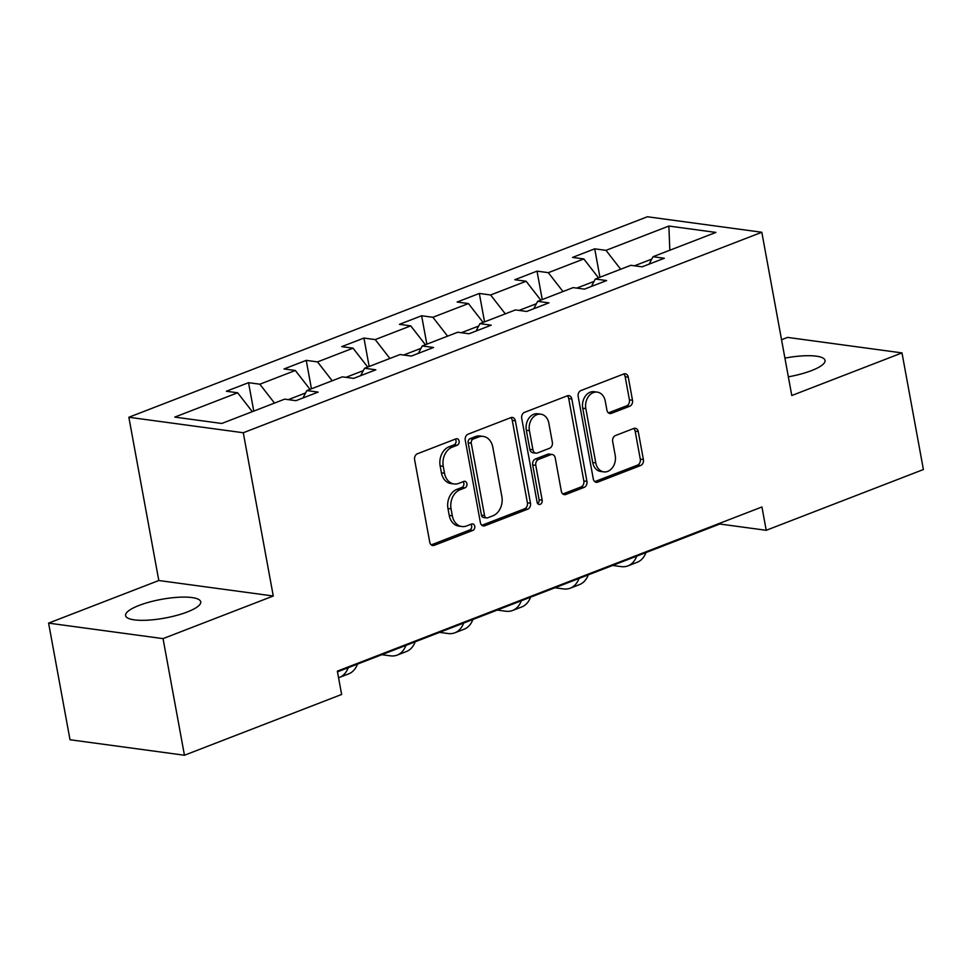 <?xml version="1.0" encoding="UTF-8"?>
<svg xmlns="http://www.w3.org/2000/svg" width="972" height="972" viewBox="0 0 972 972"><rect width="100%" height="100%" fill="white"/><g stroke="black" fill="none" stroke-linecap="round" stroke-linejoin="round"><path stroke-width="1.46" d="M459.112 441.081A3.366 2.588 97.7 0 0 457.022 438.724A3.366 2.588 97.7 0 0 455.977 438.858L417.413 453.766A4.811 3.706 97.7 0 0 414.619 459.756L429.745 542.169A4.811 3.706 97.7 0 0 432.734 545.523A4.811 3.706 97.7 0 0 434.217 545.341L472.793 530.433A3.366 2.588 97.7 0 0 474.737 526.241A3.366 2.588 97.7 0 0 472.647 523.884A3.366 2.588 97.7 0 0 471.614 524.017L466.621 525.949A15.382 11.846 97.7 0 1 461.87 526.532A15.382 11.846 97.7 0 1 452.32 515.792L451.057 508.915A15.382 11.846 97.7 0 1 459.987 489.779L464.968 487.847A3.366 2.588 97.7 0 0 466.925 483.655A3.366 2.588 97.7 0 0 464.835 481.31A3.366 2.588 97.7 0 0 463.802 481.432L458.808 483.363A15.382 11.846 97.7 0 1 454.058 483.959A15.382 11.846 97.7 0 1 444.496 473.206L443.244 466.341A15.382 11.846 97.7 0 1 452.162 447.193L457.156 445.261A3.366 2.588 97.7 0 0 459.112 441.081M454.058 483.959L450.959 483.534A15.382 11.846 97.7 0 1 441.41 472.793L440.146 465.916A15.382 11.846 97.7 0 1 449.076 446.78L454.07 444.848A3.366 2.588 97.7 0 0 456.014 440.656A3.366 2.588 97.7 0 0 455.321 439.113M431.252 544.879L469.695 530.007A3.366 2.588 97.7 0 0 471.651 525.816A3.366 2.588 97.7 0 0 470.946 524.273M461.87 526.532L458.772 526.119A15.382 11.846 97.7 0 1 449.222 515.367L447.958 508.502A15.382 11.846 97.7 0 1 456.889 489.353L461.882 487.434A3.366 2.588 97.7 0 0 463.838 483.242A3.366 2.588 97.7 0 0 463.134 481.687M788.353 376.82A38.2 9.513 -10.4 0 0 811.571 370.587A38.2 9.513 -10.4 0 0 825.021 360.43A38.2 9.513 -10.4 0 0 784.914 358.121M139.02 605.447A38.2 9.513 -10.4 0 0 125.582 615.604A38.2 9.513 -10.4 0 0 148.011 620.16A38.2 9.513 -10.4 0 0 187.28 611.971A38.2 9.513 -10.4 0 0 200.718 601.814A38.2 9.513 -10.4 0 0 178.289 597.27A38.2 9.513 -10.4 0 0 139.02 605.447M629.722 406.247A4.811 3.706 97.7 0 0 632.505 400.27L628.264 377.148A4.811 3.706 97.7 0 0 625.275 373.783A4.811 3.706 97.7 0 0 623.793 373.965L580.952 390.537A4.811 3.706 97.7 0 0 578.17 396.515L593.297 478.929A4.811 3.706 97.7 0 0 596.273 482.294A4.811 3.706 97.7 0 0 597.756 482.112L640.597 465.539A4.811 3.706 97.7 0 0 643.391 459.562L638.264 431.629A4.811 3.706 97.7 0 0 635.275 428.275A4.811 3.706 97.7 0 0 633.793 428.458L615.458 435.541A4.811 3.706 97.7 0 0 612.664 441.531L615.215 455.382A12.855 9.902 97.7 0 1 603.77 471.87A12.855 9.902 97.7 0 1 595.787 462.891L585.837 408.629A12.855 9.902 97.7 0 1 597.27 392.129A12.855 9.902 97.7 0 1 605.252 401.12L606.917 410.16A4.811 3.706 97.7 0 0 609.894 413.525A4.811 3.706 97.7 0 0 611.388 413.343L629.722 406.247L626.624 405.834A4.811 3.706 97.7 0 0 629.419 399.844L625.166 376.723A4.811 3.706 97.7 0 0 623.672 374.013M791.779 395.519L901.992 352.909L923.4 469.525L766.215 530.299L761.939 506.971L337.357 671.142L341.634 694.458L184.449 755.244L163.041 638.628L273.266 596.006L243.292 432.747L761.817 232.259L791.779 395.519M515.367 420.803A4.811 3.706 97.7 0 0 512.378 417.438A4.811 3.706 97.7 0 0 510.895 417.62L468.054 434.192A4.811 3.706 97.7 0 0 465.26 440.17L480.387 522.584A4.811 3.706 97.7 0 0 483.376 525.949A4.811 3.706 97.7 0 0 484.858 525.755L527.699 509.194A4.811 3.706 97.7 0 0 530.481 503.217L515.367 420.803L512.268 420.378A4.811 3.706 97.7 0 0 510.762 417.668M524.503 412.359L567.344 395.798A4.811 3.706 97.7 0 1 568.827 395.616A4.811 3.706 97.7 0 1 571.815 398.97L586.942 481.383A4.811 3.706 97.7 0 1 584.148 487.373L565.813 494.456A4.811 3.706 97.7 0 1 564.331 494.639A4.811 3.706 97.7 0 1 561.342 491.285L555.206 457.861A4.811 3.706 97.7 0 0 552.23 454.495A4.811 3.706 97.7 0 0 550.735 454.689L538.573 459.392A4.811 3.706 97.7 0 0 535.791 465.369L542.169 500.167A3.366 2.588 97.7 0 1 539.181 504.48A3.366 2.588 97.7 0 1 537.091 502.135L521.709 418.349A4.811 3.706 97.7 0 1 524.503 412.359M243.292 432.747L128.851 417.255L647.376 216.756L761.817 232.259M599.931 277.251L594.718 248.832L572.532 257.41L583.82 258.941L548.317 272.67L537.018 271.139L514.832 279.717L526.119 281.248L490.617 294.978L479.33 293.447L457.132 302.025L468.431 303.556L432.917 317.285L421.629 315.754L399.443 324.332L410.731 325.863L375.228 339.593L363.941 338.062L341.743 346.64L353.03 348.17L317.528 361.9L306.241 360.369L284.055 368.947L295.342 370.478L259.84 384.207L248.54 382.676L226.355 391.254L237.642 392.785L174.766 417.097L221.786 423.464L284.662 399.152L295.95 400.683L318.136 392.105L306.848 390.574L302.948 397.973M594.718 248.832L606.006 250.351L668.882 226.051L715.902 232.417L653.026 256.717L664.313 258.248L642.128 266.826L630.84 265.307L595.326 279.025L606.625 280.556L584.427 289.134L573.14 287.615L537.638 301.344L548.925 302.863L526.727 311.453L515.439 309.922L479.937 323.652L491.225 325.17L469.039 333.761L457.751 332.23L422.237 345.959L433.536 347.49L411.338 356.068L400.051 354.537L364.549 368.267L375.836 369.797L353.65 378.375L342.351 376.844L306.848 390.574M594.074 281.418L576.773 288.101M598.485 277.81L583.82 258.941M562.982 291.539L548.317 272.67M595.326 279.025L591.426 286.436M536.374 303.726L519.072 310.408M540.784 300.117L526.119 281.248M505.282 313.847L490.617 294.978M537.638 301.344L533.737 308.744M478.686 326.033L461.384 332.716M483.096 322.425L468.431 303.556M447.582 336.154L432.917 317.285M479.937 323.652L476.037 331.051M420.985 348.341L403.684 355.023M425.396 344.732L410.731 325.863M389.894 358.461L375.228 339.593M422.237 345.959L418.337 353.358M363.285 370.648L345.983 377.33M367.695 367.039L353.03 348.17M332.193 380.769L317.528 361.9M364.549 368.267L360.648 375.666M305.597 392.955L288.295 399.65M310.007 389.359L295.342 370.478M274.493 403.076L259.84 384.207M252.307 411.666L237.642 392.785M273.266 596.006L158.813 580.515L48.6 623.125L163.041 638.628M48.6 623.125L70.008 739.741L184.449 755.244M901.992 352.909L787.551 337.406L781.549 339.726M158.813 580.515L128.851 417.255M337.478 671.846L719.815 524.017L766.215 530.299M651.775 259.099L634.473 265.793M669.817 250.229L668.882 226.051M620.671 269.232L606.006 250.351M653.026 256.717L649.126 264.129M719.693 523.313L719.815 524.017M253.765 411.095L248.54 382.676M311.453 388.788L306.241 360.369M369.153 366.48L363.941 338.062M426.854 344.173L421.629 315.754M484.542 321.866L479.33 293.447M542.242 299.558L537.018 271.139M481.893 525.293L524.601 508.781A4.811 3.706 97.7 0 0 527.395 502.791L512.268 420.378M473.218 439.052A3.366 2.588 97.7 0 0 471.274 443.244L484.542 515.585A3.366 2.588 97.7 0 0 486.632 517.93A3.366 2.588 97.7 0 0 487.677 517.809L492.938 515.768A15.382 11.846 97.7 0 0 501.868 496.631L492.792 447.181A15.382 11.846 97.7 0 0 483.242 436.428A15.382 11.846 97.7 0 0 478.491 437.023L473.218 439.052L470.132 438.639A3.366 2.588 97.7 0 0 468.176 442.819L471.274 443.244M486.632 517.93L483.546 517.517A3.366 2.588 97.7 0 1 481.456 515.16L468.176 442.819M483.242 436.428L480.144 436.015A15.382 11.846 97.7 0 0 475.393 436.598L478.491 437.023M470.132 438.639L475.393 436.598M562.849 493.995L581.049 486.948A4.811 3.706 97.7 0 0 583.844 480.97L568.717 398.556A4.811 3.706 97.7 0 0 567.223 395.847M552.23 454.495L549.131 454.082A4.811 3.706 97.7 0 0 547.649 454.264L535.487 458.966A4.811 3.706 97.7 0 0 532.692 464.956L539.083 499.754L542.169 500.167M537.723 503.605A3.366 2.588 97.7 0 0 539.083 499.754M548.84 423.172A12.855 9.902 97.7 0 0 540.857 414.193A12.855 9.902 97.7 0 0 529.424 430.681L532.935 449.805A4.811 3.706 97.7 0 0 535.912 453.159A4.811 3.706 97.7 0 0 537.407 452.976L549.569 448.274A4.811 3.706 97.7 0 0 552.351 442.296L548.84 423.172M540.857 414.193L537.771 413.768A12.855 9.902 97.7 0 0 526.326 430.268L529.424 430.681M535.912 453.159L532.826 452.745A4.811 3.706 97.7 0 1 529.837 449.38L526.326 430.268M608.411 412.869L626.624 405.834M597.27 392.129L594.171 391.716A12.855 9.902 97.7 0 0 582.738 408.216L585.837 408.629M603.77 471.87L600.684 471.456A12.855 9.902 97.7 0 1 592.701 462.465L582.738 408.216M594.791 481.638L637.511 465.126A4.811 3.706 97.7 0 0 640.293 459.136L635.166 431.216A4.811 3.706 97.7 0 0 633.671 428.506M338.56 677.727A36.729 21.554 -111.1 0 0 339.471 677.411L348.717 673.839A36.729 21.554 -111.1 0 0 357.514 664.095M339.471 677.411A36.729 21.554 -111.1 0 0 348.268 667.679M381.862 654.691L390.343 655.833A36.729 21.554 -111.1 0 0 397.171 655.104A36.729 21.554 -111.1 0 0 405.968 645.359M397.171 655.104L406.418 651.532A36.729 21.554 -111.1 0 0 415.214 641.787M439.563 632.371L448.043 633.525A36.729 21.554 -111.1 0 0 454.86 632.796A36.729 21.554 -111.1 0 0 463.668 623.052M454.86 632.796L464.106 629.224A36.729 21.554 -111.1 0 0 472.914 619.48M497.251 610.064L505.732 611.218A36.729 21.554 -111.1 0 0 512.56 610.489A36.729 21.554 -111.1 0 0 521.357 600.745M512.56 610.489L521.806 606.917A36.729 21.554 -111.1 0 0 530.603 597.173M554.951 587.756L563.432 588.911A36.729 21.554 -111.1 0 0 570.26 588.182A36.729 21.554 -111.1 0 0 579.057 578.437M570.26 588.182L579.506 584.597A36.729 21.554 -111.1 0 0 588.303 574.865M612.652 565.449L621.132 566.603A36.729 21.554 -111.1 0 0 627.948 565.874A36.729 21.554 -111.1 0 0 636.757 556.13M627.948 565.874L637.195 562.29A36.729 21.554 -111.1 0 0 646.003 552.558M449.076 446.78L452.162 447.193M440.146 465.916L443.244 466.341M441.41 472.793L444.496 473.206M461.882 487.434L464.968 487.847M456.889 489.353L459.987 489.779M447.958 508.502L451.057 508.915M449.222 515.367L452.32 515.792M469.695 530.007L472.793 530.433M431.349 544.952L434.217 545.341M454.07 444.848L457.156 445.261M527.395 502.791L530.481 503.217M524.601 508.781L527.699 509.194M481.99 525.378L484.858 525.755M481.456 515.16L484.542 515.585M568.717 398.556L571.815 398.97M583.844 480.97L586.942 481.383M581.049 486.948L584.148 487.373M562.946 494.068L565.813 494.456M547.649 454.264L550.735 454.689M535.487 458.966L538.573 459.392M532.692 464.956L535.791 465.369M529.837 449.38L532.935 449.805M608.521 412.954L611.388 413.343M592.701 462.465L595.787 462.891M635.166 431.216L638.264 431.629M640.293 459.136L643.391 459.562M637.511 465.126L640.597 465.539M594.888 481.723L597.756 482.112M625.166 376.723L628.264 377.148M629.419 399.844L632.505 400.27"/></g></svg>
